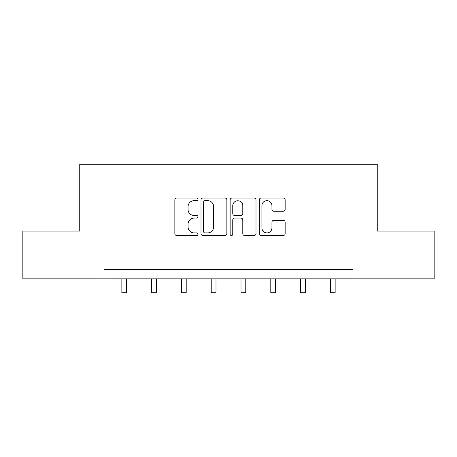 <?xml version="1.0" encoding="UTF-8"?>
<svg xmlns="http://www.w3.org/2000/svg" width="457" height="457" viewBox="0 0 457 457"><rect width="100%" height="100%" fill="white"/><g stroke="black" fill="none" stroke-linecap="round" stroke-linejoin="round"><path stroke-width="0.69" d="M197.95 199.355A1.314 1.314 0 0 0 196.636 198.041L176.722 198.041A1.874 1.874 0 0 0 174.848 199.915L174.848 233.653A1.874 1.874 0 0 0 176.722 235.526L196.636 235.526A1.314 1.314 0 0 0 197.95 234.218A1.314 1.314 0 0 0 196.636 232.904L194.059 232.904A5.998 5.998 0 0 1 188.061 226.906L188.061 224.096A5.998 5.998 0 0 1 194.059 218.098L196.636 218.098A1.314 1.314 0 0 0 197.95 216.784A1.314 1.314 0 0 0 196.636 215.476L194.059 215.476A5.998 5.998 0 0 1 188.061 209.477L188.061 206.667A5.998 5.998 0 0 1 194.059 200.669L196.636 200.669A1.314 1.314 0 0 0 197.95 199.355M283.277 211.254A1.874 1.874 0 0 0 285.151 209.38L285.151 199.915A1.874 1.874 0 0 0 283.277 198.041L261.158 198.041A1.874 1.874 0 0 0 259.285 199.915L259.285 233.653A1.874 1.874 0 0 0 261.158 235.526L283.277 235.526A1.874 1.874 0 0 0 285.151 233.653L285.151 222.222A1.874 1.874 0 0 0 283.277 220.348L273.812 220.348A1.874 1.874 0 0 0 271.938 222.222L271.938 227.889A5.016 5.016 0 0 1 266.922 232.904A5.016 5.016 0 0 1 261.907 227.889L261.907 205.679A5.016 5.016 0 0 1 266.922 200.669A5.016 5.016 0 0 1 271.938 205.679L271.938 209.38A1.874 1.874 0 0 0 273.812 211.254L283.277 211.254M104.002 278.844L22.85 278.844L22.85 231.105L79.752 231.105L79.752 164.274L377.248 164.274L377.248 231.105L434.15 231.105L434.15 278.844L352.998 278.844L352.998 269.299L104.002 269.299L104.002 278.844L352.998 278.844M226.861 199.915A1.874 1.874 0 0 0 224.987 198.041L202.868 198.041A1.874 1.874 0 0 0 200.994 199.915L200.994 233.653A1.874 1.874 0 0 0 202.868 235.526L224.987 235.526A1.874 1.874 0 0 0 226.861 233.653L226.861 199.915M232.013 198.041L254.132 198.041A1.874 1.874 0 0 1 256.006 199.915L256.006 233.653A1.874 1.874 0 0 1 254.132 235.526L244.666 235.526A1.874 1.874 0 0 1 242.793 233.653L242.793 219.971A1.874 1.874 0 0 0 240.919 218.098L234.641 218.098A1.874 1.874 0 0 0 232.762 219.971L232.762 234.218A1.314 1.314 0 0 1 231.453 235.526A1.314 1.314 0 0 1 230.139 234.218L230.139 199.915A1.874 1.874 0 0 1 232.013 198.041M204.93 200.669A1.314 1.314 0 0 0 203.616 201.977L203.616 231.59A1.314 1.314 0 0 0 204.93 232.904L207.649 232.904A5.998 5.998 0 0 0 213.648 226.906L213.648 206.667A5.998 5.998 0 0 0 207.649 200.669L204.93 200.669M242.793 205.776A5.016 5.016 0 0 0 237.777 200.76A5.016 5.016 0 0 0 232.762 205.776L232.762 213.602A1.874 1.874 0 0 0 234.641 215.476L240.919 215.476A1.874 1.874 0 0 0 242.793 213.602L242.793 205.776M121.853 278.844L121.853 292.726L126.629 292.726L126.629 278.844M151.644 278.844L151.644 292.726L156.42 292.726L156.42 278.844M181.429 278.844L181.429 292.726L186.205 292.726L186.205 278.844M211.22 278.844L211.22 292.726L215.995 292.726L215.995 278.844M241.005 278.844L241.005 292.726L245.78 292.726L245.78 278.844M270.795 278.844L270.795 292.726L275.571 292.726L275.571 278.844M300.58 278.844L300.58 292.726L305.356 292.726L305.356 278.844M330.371 278.844L330.371 292.726L335.147 292.726L335.147 278.844"/></g></svg>
